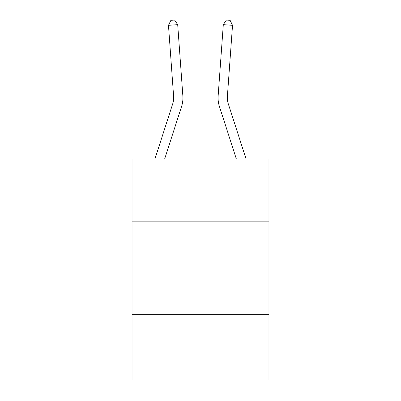 <?xml version="1.0" encoding="UTF-8"?>
<svg xmlns="http://www.w3.org/2000/svg" width="401" height="401" viewBox="0 0 401 401"><rect width="100%" height="100%" fill="white"/><g stroke="black" fill="none" stroke-linecap="round" stroke-linejoin="round"><path stroke-width="0.6" d="M268.946 221.858L268.946 158.961L132.054 158.961L132.054 221.858L268.946 221.858L268.946 380.95L132.054 380.95L132.054 221.858M268.946 314.354L132.054 314.354M182.856 95.914L177.698 24.646L182.856 95.914A27.749 27.749 0 0 1 181.588 106.43L164.656 158.961M246.064 158.961L228.214 103.593A18.501 18.501 0 0 1 227.372 96.581L232.525 25.313L223.302 24.646L218.144 95.914A27.749 27.749 0 0 0 219.412 106.43L236.344 158.961M228.214 103.593A18.501 18.501 0 0 1 227.372 96.581A18.501 18.501 0 0 0 228.214 103.593A18.501 18.501 0 0 1 227.372 96.581A18.501 18.501 0 0 0 228.214 103.593A18.501 18.501 0 0 1 227.372 96.581A18.501 18.501 0 0 0 228.214 103.593A18.501 18.501 0 0 1 227.372 96.581A18.501 18.501 0 0 0 228.214 103.593A18.501 18.501 0 0 1 227.372 96.581A18.501 18.501 0 0 0 228.214 103.593A18.501 18.501 0 0 1 227.372 96.581A18.501 18.501 0 0 0 228.214 103.593A18.501 18.501 0 0 1 227.372 96.581A18.501 18.501 0 0 0 228.214 103.593A18.501 18.501 0 0 1 227.372 96.581A18.501 18.501 0 0 0 228.214 103.593A18.501 18.501 0 0 1 227.372 96.581A18.501 18.501 0 0 0 228.214 103.593A18.501 18.501 0 0 1 227.372 96.581A18.501 18.501 0 0 0 228.214 103.593A18.501 18.501 0 0 1 227.372 96.581A18.501 18.501 0 0 0 228.214 103.593A18.501 18.501 0 0 1 227.372 96.581A18.501 18.501 0 0 0 228.214 103.593A18.501 18.501 0 0 1 227.372 96.581A18.501 18.501 0 0 0 228.214 103.593A18.501 18.501 0 0 1 227.372 96.581A18.501 18.501 0 0 0 228.214 103.593A18.501 18.501 0 0 1 227.372 96.581A18.501 18.501 0 0 0 228.214 103.593A18.501 18.501 0 0 1 227.372 96.581A18.501 18.501 0 0 0 228.214 103.593A18.501 18.501 0 0 1 227.372 96.581A18.501 18.501 0 0 0 228.214 103.593A18.501 18.501 0 0 1 227.372 96.581M232.525 25.313L230.104 20.316L226.415 20.05L223.302 24.646L218.144 95.914M177.698 24.646L168.475 25.313L170.896 20.316L174.585 20.05L177.698 24.646M154.936 158.961L172.786 103.593A18.501 18.501 0 0 0 173.628 96.581L168.475 25.313"/></g></svg>

